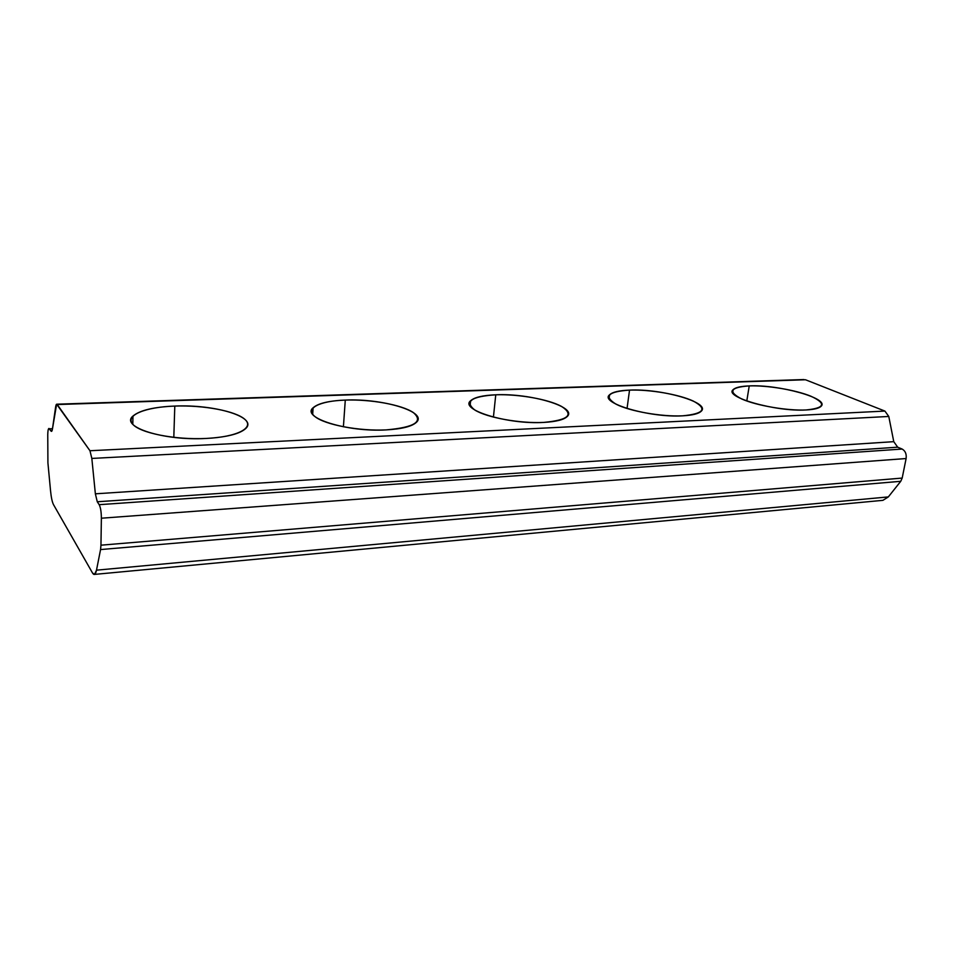 <?xml version="1.0" encoding="UTF-8"?>
<svg xmlns="http://www.w3.org/2000/svg" width="954" height="954" viewBox="0 0 954 954"><rect width="100%" height="100%" fill="white"/><g stroke="black" fill="none" stroke-linecap="round" stroke-linejoin="round"><path stroke-width="1.43" d="M749.236 385.905L746.791 400.99L749.236 385.905C767.29 385.249 795.505 389.912 810.876 396.208C826.558 403.494 824.983 408.073 806.154 409.958C814.167 409.528 819.176 408.288 821.144 406.225C829.718 398.367 778.392 384.319 749.236 385.905C740.709 386.239 735.343 387.491 733.149 389.661C723.478 396.924 775.864 411.925 806.154 409.958C787.491 410.912 756.57 405.617 741.83 399.034C727.663 391.665 730.132 387.288 749.236 385.905M805.498 379.764L884.907 411.079L888.782 416.457L893.767 441.666L897.69 447.187L902.126 449.048C905.334 450.872 906.658 454.032 906.109 458.54L902.186 478.073L900.743 481.305L888.329 496.915L882.915 500.337L888.329 496.915L96.497 570.17L100.564 549.564L96.497 570.17L888.329 496.915L900.743 481.305L100.564 549.564L100.957 545.187L100.564 549.564L900.743 481.305L902.186 478.073L100.957 545.187L101.374 518.213L100.957 545.187L902.186 478.073L906.109 458.54L101.374 518.213C101.315 511.952 100.587 507.433 99.18 504.678C100.587 507.433 101.315 511.952 101.374 518.213L906.109 458.54C906.658 454.032 905.334 450.872 902.126 449.048L99.18 504.678L97.272 501.768L99.18 504.678L902.126 449.048L897.69 447.187L97.272 501.768L95.364 493.814L97.272 501.768L897.69 447.187L893.767 441.666L95.364 493.814L91.834 458.433L95.364 493.814L893.767 441.666L888.782 416.457L91.834 458.433L89.962 450.741L91.834 458.433L888.782 416.457L884.907 411.079L89.962 450.741L57.252 404.544C56.56 403.697 56.036 404.448 55.654 406.809L52.458 428.906C52.1 431.184 51.588 431.876 50.932 430.981L51.933 430.946L50.932 430.981L51.54 431.363L52.458 428.906L56.632 404.21L89.962 450.741L884.907 411.079L805.498 379.764L57.252 404.544L803.9 379.549L56.846 404.198M629.533 390.114C649.65 389.375 678.771 394.324 693.224 401.038C707.629 408.825 704.1 413.75 682.623 415.825C661.659 416.898 629.64 411.246 616.069 404.198C603.453 396.304 607.936 391.605 629.533 390.114L627.04 408.515L629.533 390.114C619.051 390.52 612.396 392.094 609.546 394.825C599.076 402.898 649.71 417.935 682.623 415.825C692.532 415.288 698.757 413.726 701.309 411.138C710.706 402.469 661.158 388.445 629.533 390.114M345.288 400.084C370.772 399.166 401.813 404.77 413.273 412.522C423.743 421.549 414.704 427.344 386.167 429.896C359.157 431.28 324.837 424.768 314.939 416.564C304.636 408.372 319.685 400.907 345.288 400.084L343.404 426.808L345.288 400.084C328.832 400.775 318.111 403.339 313.103 407.775C300.784 417.649 347.28 432.293 386.167 429.896C401.992 428.99 412.104 426.438 416.493 422.24C427.797 411.794 382.518 398.283 345.288 400.084M495.758 394.801C518.32 393.978 548.395 399.237 561.572 406.44C574.296 414.799 568.322 420.13 543.649 422.419C519.954 423.636 486.802 417.59 474.782 410.005C464.228 401.515 471.216 396.447 495.758 394.801L493.421 417.125L495.758 394.801C482.724 395.338 474.329 397.329 470.584 400.787C459.22 409.743 507.874 424.673 543.649 422.419C556.087 421.728 563.957 419.748 567.284 416.469C577.599 406.917 530.078 393.06 495.758 394.801M174.797 406.07C203.786 405.021 235.805 411.031 244.963 419.438C254.551 427.809 237.367 437.004 206.195 438.446C175.131 440.032 139.654 432.973 132.606 424.053C125.093 415.133 145.724 407 174.797 406.07L173.807 437.373L174.797 406.07C153.713 406.988 139.773 410.315 132.976 416.051C119.667 426.855 163.957 440.986 206.195 438.446C226.67 437.23 239.859 433.915 245.75 428.501C258.057 417.184 215.127 404.198 174.797 406.07M96.497 570.17L94.541 574.403L92.502 572.949L53.519 504.666C52.208 502.138 51.23 497.571 50.562 490.964L47.915 462.857L47.76 434.821L47.915 462.857L50.562 490.964C51.23 497.571 52.208 502.138 53.519 504.666L92.502 572.949C94.172 575.644 95.507 574.713 96.497 570.17M50.932 430.981L49.501 428.811C48.463 427.75 47.879 429.753 47.76 434.821C47.819 431.029 48.189 428.906 48.904 428.441L50.932 430.981M52.494 428.68L49.501 428.811L52.494 428.68M94.541 574.403L882.915 500.337M132.797 424.268L132.976 416.051M470.083 405.844L470.584 400.787M312.685 414.298L313.103 407.775M609.034 398.677L609.546 394.825M732.684 392.583L733.149 389.661"/></g></svg>
